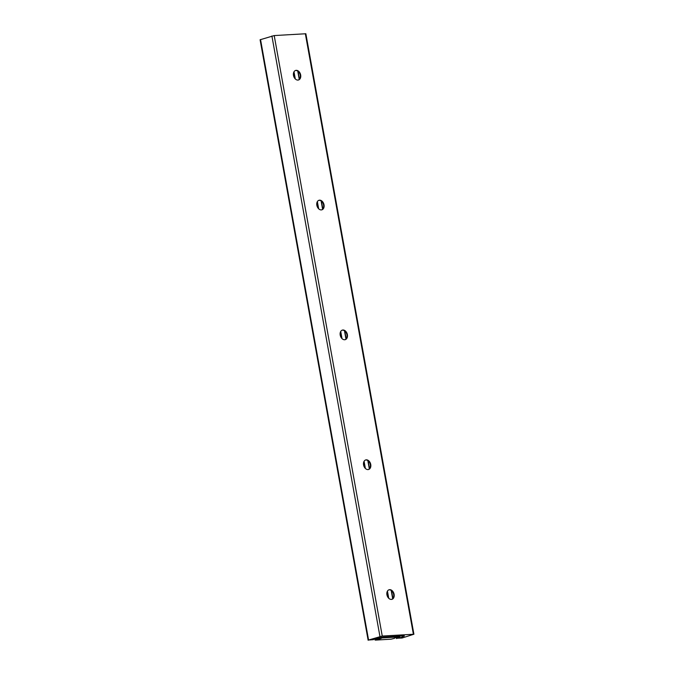 <?xml version="1.0" encoding="UTF-8"?>
<svg xmlns="http://www.w3.org/2000/svg" width="674" height="674" viewBox="0 0 674 674"><rect width="100%" height="100%" fill="white"/><g stroke="black" fill="none" stroke-linecap="round" stroke-linejoin="round"><path stroke-width="1.01" d="M318.735 200.363A4.988 3.547 -107.3 0 1 319.114 200.313A4.988 3.547 -107.3 0 1 323.453 204.382A4.988 3.547 -107.3 0 1 321.692 209.858M319.56 200.178A4.988 3.547 -107.3 0 1 323.941 204.407A4.988 3.547 -107.3 0 1 321.919 209.799A4.988 3.547 -107.3 0 1 321.313 209.909A4.988 3.547 -107.3 0 1 316.932 205.68A4.988 3.547 -107.3 0 1 318.954 200.288A4.988 3.547 -107.3 0 1 319.56 200.178M295.372 70.534A4.988 3.547 -107.3 0 1 295.751 70.484A4.988 3.547 -107.3 0 1 300.09 74.553A4.988 3.547 -107.3 0 1 298.338 80.029M296.198 70.34A4.988 3.547 -107.3 0 1 300.579 74.57A4.988 3.547 -107.3 0 1 298.557 79.97A4.988 3.547 -107.3 0 1 297.95 80.08A4.988 3.547 -107.3 0 1 293.578 75.85A4.988 3.547 -107.3 0 1 295.591 70.45A4.988 3.547 -107.3 0 1 296.198 70.34M342.089 330.201A4.988 3.547 -107.3 0 1 342.476 330.15A4.988 3.547 -107.3 0 1 346.815 334.22A4.988 3.547 -107.3 0 1 345.054 339.696M342.923 330.007A4.988 3.547 -107.3 0 1 347.295 334.237A4.988 3.547 -107.3 0 1 345.282 339.637A4.988 3.547 -107.3 0 1 344.675 339.747A4.988 3.547 -107.3 0 1 340.294 335.517A4.988 3.547 -107.3 0 1 342.308 330.117A4.988 3.547 -107.3 0 1 342.923 330.007M365.451 460.03A4.988 3.547 -107.3 0 1 365.839 459.98A4.988 3.547 -107.3 0 1 370.169 464.049A4.988 3.547 -107.3 0 1 368.417 469.525M366.285 459.845A4.988 3.547 -107.3 0 1 370.658 464.074A4.988 3.547 -107.3 0 1 368.644 469.466A4.988 3.547 -107.3 0 1 368.038 469.584A4.988 3.547 -107.3 0 1 363.657 465.346A4.988 3.547 -107.3 0 1 365.67 459.954A4.988 3.547 -107.3 0 1 366.285 459.845M388.814 589.868A4.988 3.547 -107.3 0 1 389.193 589.817A4.988 3.547 -107.3 0 1 393.532 593.887A4.988 3.547 -107.3 0 1 391.779 599.363M389.639 589.674A4.988 3.547 -107.3 0 1 394.02 593.904A4.988 3.547 -107.3 0 1 392.007 599.304A4.988 3.547 -107.3 0 1 391.392 599.413A4.988 3.547 -107.3 0 1 387.019 595.184A4.988 3.547 -107.3 0 1 389.033 589.792A4.988 3.547 -107.3 0 1 389.639 589.674M402.732 636.677L402.597 635.927L402.732 636.686L404.434 635.944L403.65 635.86L383.295 637.09L378.038 638.185A4.971 0.607 169.8 0 0 373.413 639.626A4.971 0.607 169.8 0 0 373.43 639.66L368.577 640.022L382.251 636.054L413.903 634.234L402.1 638.008L397.812 638.194A4.971 0.607 169.8 0 0 402.74 636.694L402.732 636.686M397.812 638.194L397.635 637.2M368.139 640.249L260.097 39.766L274.208 35.57L305.861 33.751L413.903 634.234M376.294 639.575L377.145 639.407A4.979 0.607 169.8 0 0 381.77 637.958L399.252 636.879A4.979 0.607 169.8 0 0 394.349 638.371L391.114 639.171L375.553 640.106L376.294 639.575L376.117 638.59M381.762 637.916L381.644 637.301L381.754 637.924M377.145 639.407L376.968 638.396M403.17 636.467L403.069 635.902M397.163 638.345L396.986 637.351M396.759 638.472L396.573 637.452M413.381 634.183L305.339 33.7M382.251 636.054L274.208 35.57M379.942 636.475L271.9 35.992M368.577 640.022L260.535 39.539M403.777 636.281L403.701 635.86M399.749 636.711L399.64 636.104L399.766 636.719M391.468 590.618L392.891 598.504L391.459 590.601M369.521 468.683L368.097 460.772L369.529 468.666M346.158 338.845L344.734 330.934L346.166 338.837M322.795 209.007L321.372 201.105L322.804 208.999M299.433 79.178L298.018 71.267L299.441 79.161M399.514 636.703L399.412 636.121M392.681 598.739L391.181 590.407M369.318 468.902L367.827 460.578M345.964 339.073L344.465 330.74M322.602 209.235L321.102 200.903M299.239 79.397L297.739 71.073M395.689 636.93L395.587 636.349M388.738 598.285L387.449 591.106M365.375 468.447L364.086 461.269M342.013 338.609L340.724 331.431M318.659 208.78L317.361 201.602M295.296 78.942L293.999 71.764M394.678 637.056L394.56 636.408M387.314 596.102L386.825 593.398M363.952 466.273L363.463 463.569M340.589 336.436L340.1 333.731M317.227 206.606L316.746 203.902M293.864 76.769L293.384 74.064M394.56 637.073L394.442 636.416M387.036 595.277L386.851 594.241M363.682 465.439L363.497 464.411M340.319 335.61L340.134 334.574M316.957 205.772L316.772 204.744M293.594 75.943L293.409 74.907M393.549 637.2L393.422 636.475M387.601 637.562L387.474 636.837M386.969 636.871L387.078 637.511L386.977 636.863M386.573 637.478L386.472 636.896M382.756 637.714L382.655 637.149M382.327 637.764L382.225 637.208M375.469 639.837L375.283 638.8M396.539 638.581L396.346 637.511M375.03 640.056L374.828 638.935"/></g></svg>

